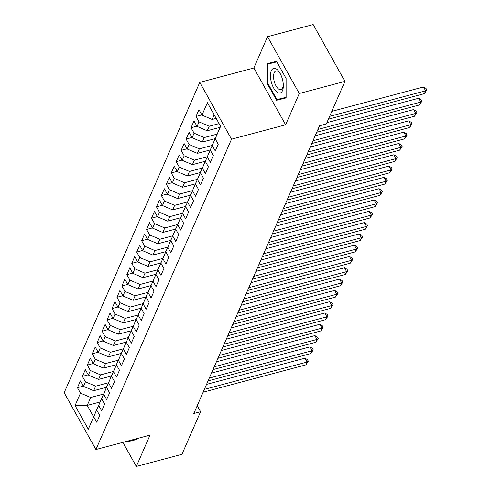 <?xml version="1.0" encoding="UTF-8"?>
<svg xmlns="http://www.w3.org/2000/svg" width="491" height="491" viewBox="0 0 491 491"><rect width="100%" height="100%" fill="white"/><g stroke="black" fill="none" stroke-linecap="round" stroke-linejoin="round"><path stroke-width="0.74" d="M199.769 82.378L64.168 392.714L95.917 449.529L231.525 139.192L199.769 82.378L253.859 67.991L285.615 124.812L299.295 93.505L267.54 36.69L253.859 67.991M267.54 36.69L313.178 24.55L344.934 81.371L299.295 93.505M100.035 401.988L87.232 405.394L75.062 405.566L88.282 429.214L93.713 416.785L96.758 422.235L99.722 415.454L96.678 410.003L98.648 405.48L101.698 410.936L104.663 404.154L101.612 398.704L103.589 394.181L106.633 399.631L109.597 392.855L106.553 387.399L108.529 382.882L111.574 388.332L114.538 381.55L111.488 376.1L113.464 371.577L116.514 377.033L119.473 370.251L116.428 364.801L118.405 360.277L121.449 365.727L124.413 358.946L121.369 353.495L123.339 348.978L126.39 354.428L129.354 347.646L126.304 342.196L128.28 337.673L131.33 343.129L134.288 336.347L131.244 330.897L133.221 326.374L136.265 331.824L139.229 325.042L136.179 319.592L138.155 315.075L141.205 320.525L144.17 313.743L141.12 308.293L143.096 303.769L146.14 309.22L149.104 302.444L146.06 296.987L148.036 292.47L151.081 297.92L154.045 291.138L150.995 285.688L152.971 281.171L156.021 286.621L158.98 279.839L155.935 274.389L157.912 269.866L160.956 275.316L163.92 268.54L160.876 263.084L162.846 258.567L165.897 264.017L168.861 257.235L165.811 251.785L167.787 247.261L170.831 252.718L173.796 245.936L170.751 240.486L172.728 235.962L175.772 241.412L178.736 234.63L175.686 229.18L177.662 224.663L180.713 230.113L183.671 223.331L180.627 217.881L182.603 213.358L185.647 218.814L188.612 212.032L185.567 206.582L187.544 202.059L190.588 207.509L193.552 200.727L190.502 195.277L192.478 190.76L195.528 196.21L198.487 189.428L195.443 183.978L197.419 179.454L200.463 184.911L203.427 178.129L200.383 172.672L202.353 168.155L205.404 173.605L208.368 166.823L205.318 161.373L207.294 156.856L210.338 162.306L213.303 155.524L210.258 150.074L212.235 145.551L215.279 151.001L218.243 144.225L215.193 138.769L220.625 126.34L207.411 102.693L201.979 115.121L198.935 109.671L195.97 116.453L199.015 121.903L197.038 126.426L193.994 120.97L191.03 127.752L194.08 133.202L192.104 137.726L189.053 132.275L186.095 139.057L189.139 144.507L187.163 149.025L184.119 143.575L181.154 150.356L184.199 155.807L182.222 160.33L179.178 154.874L176.214 161.656L179.264 167.112L177.288 171.629L174.237 166.179L171.279 172.961L174.323 178.411L172.347 182.928L169.303 177.478L166.339 184.26L169.383 189.71L167.413 194.233L164.362 188.783L161.398 195.559L164.448 201.015L162.472 205.533L159.428 200.083L156.463 206.864L159.507 212.315L157.531 216.832L154.487 211.382L151.523 218.164L154.573 223.614L152.597 228.137L149.546 222.687L146.588 229.463L149.632 234.919L147.656 239.436L144.612 233.986L141.647 240.768L144.692 246.218L142.721 250.741L139.671 245.285L136.707 252.067L139.757 257.517L137.781 262.041L134.73 256.59L131.772 263.372L134.816 268.822L132.84 273.34L129.796 267.89L126.831 274.672L129.882 280.122L127.906 284.645L124.855 279.189L121.891 285.971L124.941 291.421L122.965 295.944L119.921 290.494L116.956 297.276L120 302.726L118.024 307.243L114.98 301.793L112.016 308.575L115.066 314.025L113.09 318.549L110.039 313.098L107.081 319.874L110.125 325.33L108.149 329.848L105.105 324.398L102.14 331.18L105.184 336.63L103.214 341.147L100.164 335.697L97.2 342.479L100.25 347.929L98.274 352.452L95.229 347.002L92.265 353.778L95.309 359.234L93.333 363.751L90.289 358.301L87.324 365.083L90.375 370.533L88.398 375.056L85.348 369.6L82.39 376.382L85.434 381.832L83.458 386.356L80.414 380.906L77.449 387.687L83.329 386.122M75.062 405.566L80.493 393.138L77.449 387.687M344.934 81.371L326.312 123.971L319.555 125.77L193.822 413.502L200.586 411.71L197.229 405.707M106.455 387.295L93.652 390.701L95.628 386.178L108.499 382.753M83.458 386.356L93.652 390.701M85.434 381.832L95.628 386.178M88.282 429.214L97.175 408.807M93.713 416.785L97.04 408.843M111.396 375.996L98.593 379.396L100.563 374.878L113.439 371.454M88.398 375.056L98.593 379.396M90.375 370.533L100.563 374.878M96.678 410.003L102.116 397.507M98.648 405.48L101.981 397.544M116.336 364.69L103.527 368.097L105.504 363.573L118.374 360.155M93.333 363.751L103.527 368.097M95.309 359.234L105.504 363.573M101.612 398.704L107.05 386.202M103.589 394.181L106.915 386.239M121.271 353.391L108.468 356.797L110.444 352.274L123.315 348.849M98.274 352.452L108.468 356.797M100.25 347.929L110.444 352.274M106.553 387.399L111.991 374.903M108.529 382.882L111.856 374.94M126.212 342.086L113.409 345.492L115.379 340.975L128.249 337.55M103.214 341.147L113.409 345.492M105.184 336.63L115.379 340.975M111.488 376.1L116.932 363.604M113.464 371.577L116.797 363.641M131.146 330.787L118.343 334.193L120.32 329.67L133.19 326.251M108.149 329.848L118.343 334.193M110.125 325.33L120.32 329.67M116.428 364.801L121.866 352.299M118.405 360.277L121.731 352.335M136.087 319.488L123.284 322.894L125.26 318.371L138.131 314.946M113.09 318.549L123.284 322.894M115.066 314.025L125.26 318.371M121.369 353.495L126.807 341M123.339 348.978L126.672 341.036M141.027 308.182L128.219 311.589L130.195 307.071L143.065 303.647M118.024 307.243L128.219 311.589M120 302.726L130.195 307.071M126.304 342.196L131.748 329.7M128.28 337.673L131.606 329.737M145.962 296.883L133.159 300.289L135.135 295.766L148.006 292.348M122.965 295.944L133.159 300.289M124.941 291.421L135.135 295.766M131.244 330.897L136.682 318.395M133.221 326.374L136.547 318.432M150.903 285.584L138.1 288.99L140.07 284.467L152.946 281.042M127.906 284.645L138.1 288.99M129.882 280.122L140.07 284.467M136.179 319.592L141.623 307.096M138.155 315.075L141.488 307.133M155.837 274.279L143.034 277.685L145.011 273.168L157.881 269.743M132.84 273.34L143.034 277.685M134.816 268.822L145.011 273.168M141.12 308.293L146.557 295.797M143.096 303.769L146.422 295.827M160.778 262.98L147.975 266.386L149.951 261.863L162.822 258.444M137.781 262.041L147.975 266.386M139.757 257.517L149.951 261.863M146.06 296.987L151.498 284.492M148.036 292.47L151.363 284.528M165.719 251.68L152.91 255.081L154.886 250.563L167.756 247.139M142.721 250.741L152.91 255.081M144.692 246.218L154.886 250.563M150.995 285.688L156.439 273.192M152.971 281.171L156.298 273.229M170.653 240.375L157.85 243.781L159.827 239.264L172.697 235.84M147.656 239.436L157.85 243.781M149.632 234.919L159.827 239.264M155.935 274.389L161.373 261.887M157.912 269.866L161.238 261.924M175.594 229.076L162.791 232.482L164.767 227.959L177.638 224.534M152.597 228.137L162.791 232.482M154.573 223.614L164.767 227.959M160.876 263.084L166.314 250.588M162.846 258.567L166.179 250.625M180.535 217.771L167.726 221.177L169.702 216.66L182.572 213.235M157.531 216.832L167.726 221.177M159.507 212.315L169.702 216.66M165.811 251.785L171.249 239.289M167.787 247.261L171.114 239.326M185.469 206.472L172.666 209.878L174.643 205.355L187.513 201.936M162.472 205.533L172.666 209.878M164.448 201.015L174.643 205.355M170.751 240.486L176.189 227.984M172.728 235.962L176.054 228.02M190.41 195.173L177.607 198.579L179.577 194.055L192.454 190.631M167.413 194.233L177.607 198.579M169.383 189.71L179.577 194.055M175.686 229.18L181.13 216.684M177.662 224.663L180.995 216.721M195.344 183.867L182.542 187.274L184.518 182.756L197.388 179.332M172.347 182.928L182.542 187.274M174.323 178.411L184.518 182.756M180.627 217.881L186.064 205.385M182.603 213.358L185.929 205.422M200.285 172.568L187.482 175.974L189.458 171.451L202.329 168.032M177.288 171.629L187.482 175.974M179.264 167.112L189.458 171.451M185.567 206.582L191.005 194.08M187.544 202.059L190.87 194.117M205.226 161.269L192.417 164.675L194.393 160.152L207.263 156.727M182.222 160.33L192.417 164.675M184.199 155.807L194.393 160.152M190.502 195.277L195.946 182.781M192.478 190.76L195.805 182.818M210.16 149.964L197.357 153.37L199.334 148.853L212.204 145.428M187.163 149.025L197.357 153.37M189.139 144.507L199.334 148.853M195.443 183.978L200.88 171.482M197.419 179.454L200.745 171.512M215.101 138.665L202.298 142.071L204.268 137.548L217.145 134.129M192.104 137.726L202.298 142.071M194.08 133.202L204.268 137.548M200.383 172.672L205.821 160.176M202.353 168.155L205.686 160.213M220.042 127.365L207.233 130.766L209.209 126.248L219.103 123.615M197.038 126.426L207.233 130.766M199.015 121.903L209.209 126.248M205.318 161.373L210.756 148.877M207.294 156.856L210.621 148.914M216.187 118.399L212.173 119.466L214.199 114.833M201.979 115.121L212.173 119.466M210.258 150.074L215.696 137.578M212.235 145.551L215.561 137.609M122.867 442.366L136.326 466.45L181.965 454.31L200.586 411.71M285.615 124.812L231.525 139.192M136.326 466.45L150.007 435.143L95.917 449.529M103.558 394.058L90.688 397.483L87.232 405.394L93.585 416.755M215.193 138.769L220.551 126.199M80.493 393.138L90.688 397.483M276.568 100.268L286.118 97.918L286.1 78.456L276.537 61.344L266.987 63.695L267.006 83.157L276.568 100.268L286.118 97.777M127.034 441.256L127.329 441.796L136.879 439.445L136.879 438.635M195.97 116.453L201.85 114.888M191.03 127.752L196.909 126.187M186.095 139.057L191.969 137.492M181.154 150.356L187.034 148.791M176.214 161.656L182.093 160.097M171.279 172.961L177.159 171.396M166.339 184.26L172.218 182.695M161.398 195.559L167.278 194M156.463 206.864L162.343 205.299M151.523 218.164L157.402 216.599M146.588 229.463L152.462 227.904M141.647 240.768L147.527 239.203M136.707 252.067L142.586 250.502M131.772 263.372L137.652 261.807M126.831 274.672L132.711 273.106M121.891 285.971L127.77 284.412M116.956 297.276L122.836 295.711M112.016 308.575L117.895 307.01M107.081 319.874L112.955 318.315M102.14 331.18L108.02 329.614M97.2 342.479L103.079 340.914M92.265 353.778L98.145 352.219M87.324 365.083L93.204 363.518M82.39 376.382L88.263 374.817M274.088 61.946L274.088 62.418M283.436 97.967L283.669 98.378M286.112 97.304L276.906 99.569L267.638 82.991L267.006 83.157M134.196 439.494L134.43 439.905L136.879 439.304M134.43 439.905L127.329 441.796M329.651 116.342L425.654 90.81L424.42 93.634L328.411 119.166M331.83 111.353L423.506 86.968L425.654 90.81L426.832 89.921L424.42 93.634M423.506 86.968L425.979 88.386L426.832 89.921M317.947 129.44L420.713 102.11L419.48 104.939L316.713 132.269M326.889 122.652L418.565 98.274L420.713 102.11L421.898 101.22L419.48 104.939M418.565 98.274L421.039 99.685L421.898 101.22M313.012 140.745L415.773 113.415L414.539 116.238L311.779 143.568M315.191 135.755L413.631 109.573L415.773 113.415L416.957 112.525L414.539 116.238M413.631 109.573L416.098 110.991L416.957 112.525M276.899 92.069A12.735 5.732 -104.9 0 0 283.325 85.416A12.735 5.732 -104.9 0 0 280.14 73.441A12.735 5.732 -104.9 0 0 276.881 69.36A12.735 5.732 -104.9 0 0 270.455 75.743A12.735 5.732 -104.9 0 0 276.899 92.069M280.533 74.184A9.642 4.339 -104.9 0 0 278.422 71.711A9.642 4.339 -104.9 0 0 275.954 70.986A9.642 4.339 -104.9 0 0 273.733 78.934A9.642 4.339 -104.9 0 0 278.44 88.902A9.642 4.339 -104.9 0 0 280.907 89.62A9.642 4.339 -104.9 0 0 283.295 84.575M267.638 82.991L267.626 64.137L276.764 61.749M267.626 64.137L276.832 61.872M136.879 438.831L127.66 441.09M308.072 152.044L410.838 124.714L409.604 127.537L306.838 154.868M310.251 147.054L408.69 120.872L410.838 124.714L412.023 123.824L409.604 127.537M408.69 120.872L411.163 122.29L412.023 123.824M303.131 163.343L405.897 136.013L404.664 138.843L301.897 166.173M305.316 158.354L403.755 132.177L405.897 136.013L407.082 135.129L404.664 138.843M403.755 132.177L406.223 133.589L407.082 135.129M298.197 174.649L400.963 147.318L399.723 150.142L296.963 177.472M300.375 169.659L398.815 143.476L400.963 147.318L402.141 146.428L399.723 150.142M398.815 143.476L401.288 144.894L402.141 146.428M293.256 185.948L396.022 158.618L394.789 161.441L292.022 188.771M295.435 180.958L393.874 154.782L396.022 158.618L397.207 157.728L394.789 161.441M393.874 154.782L396.347 156.193L397.207 157.728M288.321 197.247L391.082 169.917L389.848 172.746L287.082 200.076M290.5 192.257L388.94 166.081L391.082 169.917L392.266 169.033L389.848 172.746M388.94 166.081L391.407 167.492L392.266 169.033M283.381 208.552L386.147 181.222L384.913 184.045L282.147 211.375M285.559 203.562L383.999 177.38L386.147 181.222L387.331 180.332L384.913 184.045M383.999 177.38L386.472 178.798L387.331 180.332M278.44 219.851L381.206 192.521L379.973 195.344L277.206 222.675M280.625 214.862L379.064 188.685L381.206 192.521L382.391 191.631L379.973 195.344M379.064 188.685L381.532 190.097L382.391 191.631M273.505 231.151L376.272 203.82L375.032 206.65L272.272 233.98M275.684 226.167L374.124 199.984L376.272 203.82L377.45 202.936L375.032 206.65M374.124 199.984L376.591 201.396L377.45 202.936M268.565 242.456L371.331 215.126L370.097 217.949L267.331 245.279M270.744 237.466L369.183 211.283L371.331 215.126L372.516 214.236L370.097 217.949M369.183 211.283L371.656 212.701L372.516 214.236M263.63 253.755L366.39 226.425L365.157 229.254L262.39 256.584M265.809 248.765L364.248 222.589L366.39 226.425L367.575 225.535L365.157 229.254M364.248 222.589L366.716 224L367.575 225.535M258.689 265.06L361.456 237.73L360.216 240.553L257.456 267.883M260.868 260.07L359.308 233.888L361.456 237.73L362.634 236.84L360.216 240.553M359.308 233.888L361.781 235.306L362.634 236.84M253.749 276.359L356.515 249.029L355.281 251.852L252.515 279.183M255.934 271.37L354.367 245.187L356.515 249.029L357.7 248.139L355.281 251.852M354.367 245.187L356.84 246.605L357.7 248.139M248.814 287.658L351.574 260.328L350.341 263.158L247.581 290.488M250.993 282.669L349.432 256.492L351.574 260.328L352.759 259.438L350.341 263.158M349.432 256.492L351.9 257.904L352.759 259.438M243.874 298.964L346.64 271.633L345.406 274.457L242.64 301.787M246.052 293.974L344.492 267.791L346.64 271.633L347.824 270.744L345.406 274.457M344.492 267.791L346.965 269.209L347.824 270.744M238.933 310.263L341.699 282.933L340.466 285.756L237.699 313.086M241.118 305.273L339.557 279.091L341.699 282.933L342.884 282.043L340.466 285.756M339.557 279.091L342.024 280.508L342.884 282.043M233.998 321.562L336.765 294.232L335.525 297.061L232.765 324.391M236.177 316.572L334.617 290.396L336.765 294.232L337.943 293.348L335.525 297.061M334.617 290.396L337.09 291.807L337.943 293.348M229.058 332.867L331.824 305.537L330.59 308.36L227.824 335.691M231.236 327.878L329.676 301.695L331.824 305.537L333.008 304.647L330.59 308.36M329.676 301.695L332.149 303.113L333.008 304.647M224.123 344.166L326.883 316.836L325.65 319.659L222.883 346.99M226.302 339.177L324.741 313L326.883 316.836L328.068 315.946L325.65 319.659M324.741 313L327.209 314.412L328.068 315.946M219.182 355.466L321.949 328.135L320.715 330.965L217.949 358.295M221.361 350.482L319.801 324.299L321.949 328.135L323.127 327.252L320.715 330.965M319.801 324.299L322.274 325.711L323.127 327.252M214.242 366.771L317.008 339.441L315.774 342.264L213.008 369.594M216.427 361.781L314.86 335.599L317.008 339.441L318.193 338.551L315.774 342.264M314.86 335.599L317.333 337.016L318.193 338.551M209.307 378.07L312.067 350.74L310.834 353.563L208.074 380.899M211.486 373.08L309.925 346.904L312.067 350.74L313.252 349.85L310.834 353.563M309.925 346.904L312.393 348.315L313.252 349.85M204.366 389.375L307.133 362.045L305.899 364.868L203.133 392.199M206.545 384.385L304.985 358.203L307.133 362.045L308.317 361.155L305.899 364.868M304.985 358.203L307.458 359.621L308.317 361.155"/></g></svg>
